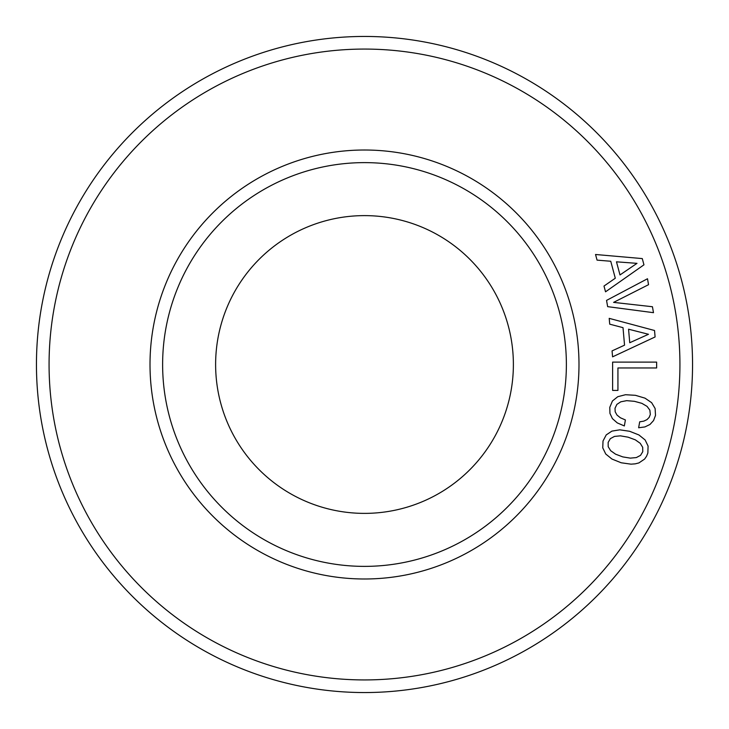 <?xml version="1.0" encoding="UTF-8"?>
<svg xmlns="http://www.w3.org/2000/svg" width="729" height="729" viewBox="0 0 729 729"><rect width="100%" height="100%" fill="white"/><g stroke="black" fill="none" stroke-linecap="round" stroke-linejoin="round"><path stroke-width="1.09" d="M293.122 495.155A148.88 148.88 0 0 1 233.845 293.122A148.88 148.88 0 0 1 435.878 233.845A148.88 148.88 0 0 1 495.155 435.878A148.88 148.88 0 0 1 293.122 495.155M364.5 692.55A328.05 328.05 0 0 0 692.55 364.5A328.05 328.05 0 0 0 364.5 36.45A328.05 328.05 0 0 0 36.45 364.5A328.05 328.05 0 0 0 364.5 692.55M364.5 49.071A315.429 315.429 0 0 0 49.071 364.5A315.429 315.429 0 0 0 364.5 679.929A315.429 315.429 0 0 0 679.929 364.5A315.429 315.429 0 0 0 364.5 49.071M364.5 162.622A201.878 201.878 0 0 0 162.622 364.5A201.878 201.878 0 0 0 364.5 566.378A201.878 201.878 0 0 0 566.378 364.5A201.878 201.878 0 0 0 364.5 162.622M364.5 578.99A214.49 214.49 0 0 0 578.99 364.5A214.49 214.49 0 0 0 364.5 150.01A214.49 214.49 0 0 0 150.01 364.5A214.49 214.49 0 0 0 364.5 578.99M607.649 306.645L653.485 312.677L652.437 306.736L613.599 302.38L648.546 284.684L647.498 278.751L606.546 300.403L607.649 306.645M643.953 264.827L642.276 258.585L595.538 254.494L597.051 260.125L610.747 261.255L615.294 278.223L603.995 286.05L605.535 291.81L643.953 264.827M655.098 336.953L654.533 330.501L609.207 318.354L609.717 324.168L623.013 327.658L624.543 345.163L612.059 350.904L612.579 356.846L655.098 336.953M656.638 367.954L656.638 362.113L612.615 362.113L612.615 390.407L617.937 390.407L617.937 367.954L656.638 367.954M617.272 422.902L624.343 425.946L625.4 419.95L620.37 417.772L616.989 415.056L615.176 411.767L615.021 408.267L616.862 404.404L620.798 401.807L626.676 400.658L634.412 401.315L641.857 403.337L647.051 406.372L649.867 410.154L650.323 414.491L649.165 417.38L646.969 419.631L643.807 421.134L639.688 421.827L638.64 427.759L644.91 426.93L649.976 424.478L653.576 420.533L655.508 415.402L655.116 408.504L651.635 402.672L645.019 398.162L635.469 395.318L625.528 394.717L617.773 396.704L612.442 400.977L609.781 407.338L609.936 413.361L612.424 418.628L617.272 422.902M645.129 439.961L638.914 434.949L629.656 431.286L619.796 429.828L611.895 431.121L606.218 434.921L603.011 441.027L602.755 447.852L605.763 454.039L611.968 459.051L621.217 462.778L631.022 464.163L635.241 463.844L638.905 462.924L644.609 459.07L646.532 456.299L647.862 453.046L648.09 446.075L645.129 439.961M636.991 263.351L619.996 274.933L616.479 261.82L636.991 263.351M648.491 334.283L629.747 342.73L628.562 329.207L648.491 334.283M614.483 436.416L620.425 435.842L628.079 437.172L635.314 439.833L640.226 443.314L642.696 447.324L642.778 451.679L640.545 455.352L636.335 457.575L630.339 458.131L622.794 456.901L615.577 454.176L610.665 450.695L608.186 446.686L608.159 442.403L610.337 438.658L614.483 436.416"/></g></svg>
